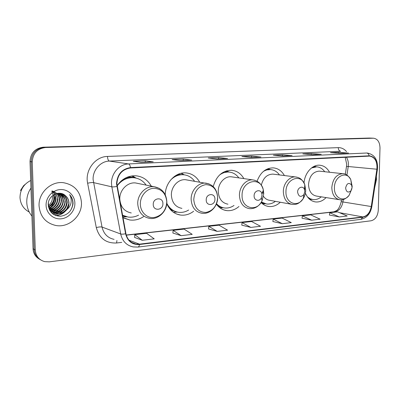 <?xml version="1.0" encoding="UTF-8"?>
<svg xmlns="http://www.w3.org/2000/svg" width="400" height="400" viewBox="0 0 400 400"><rect width="100%" height="100%" fill="white"/><g stroke="black" fill="none" stroke-linecap="round" stroke-linejoin="round"><path stroke-width="0.6" d="M305.4 193.135C307.665 198.43 311.125 201.37 315.78 201.965C319.555 202.23 322.99 200.775 326.08 197.59M261.095 202.555C263.39 204.865 266.03 206.19 269.015 206.52C273.125 206.86 276.88 205.435 280.28 202.235M216.34 204.09C219.105 207.895 222.605 210.07 226.85 210.615C231.245 211.035 235.285 209.655 238.965 206.49M166.775 203.605C169.61 210.24 174.23 214.07 180.635 215.085C185.315 215.595 189.645 214.315 193.635 211.245M122.935 217.58L129.735 219.98C134.655 220.605 139.265 219.48 143.575 216.605M329.545 172.255C327.15 167.915 323.83 165.565 319.59 165.205C312.255 164.57 304.745 172.99 304.025 182.935M243.85 178.61C240.96 173.565 236.87 170.785 231.59 170.275C222.46 170.49 216.34 175.925 213.235 186.58M284.395 175.55C281.735 170.865 278.025 168.305 273.265 167.87C265.795 167.97 260.405 172.415 257.09 181.215M199.635 182.09C196.49 176.585 191.955 173.525 186.035 172.905C175.715 171.815 165.26 182.6 165.25 194.77M151.26 186.14C147.86 180.02 142.79 176.575 136.05 175.805C128.305 175.45 121.965 178.765 117.035 185.745M373.545 138.21L45.64 147.505C37.3 148.585 32.835 153.395 32.245 161.925L35.285 250.055C35.845 256.16 39.005 260.025 44.76 261.645L49.295 261.845L371.11 220.78C375.325 219.655 377.715 216.155 378.275 210.275L380 147.885C379.79 142.09 377.64 138.865 373.545 138.21L369.37 138.05L43.3 147.195C35.025 148.265 30.595 153.02 30.015 161.475L33.055 248.775C33.365 253.46 35.49 256.92 39.43 259.155M35.285 250.055L34.165 249.41C34.475 254.12 36.61 257.595 40.56 259.835C36.61 257.595 34.475 254.12 34.165 249.41L31.125 161.7L34.165 249.41L33.055 248.775M45.64 147.505L44.465 147.35C36.155 148.425 31.71 153.205 31.125 161.7C31.71 153.205 36.155 148.425 44.465 147.35L371.32 138.13L43.3 147.195M371.58 138.13L371.32 138.13L371.58 138.13M39.07 205.925C40.17 216.635 45.785 223.16 55.91 225.5C68.94 228.005 82.19 215.84 81.46 202.6C80.4 191.35 74.355 184.71 63.325 182.68C50.935 181.03 38.285 192.89 39.07 205.925C40.17 216.635 45.785 223.16 55.91 225.5C68.94 228.005 82.19 215.84 81.46 202.6C80.4 191.35 74.355 184.71 63.325 182.68C50.935 181.03 38.285 192.89 39.07 205.925M374.685 187.645L376.485 179.46L376.365 176.495L376.485 179.46L374.685 187.645M116.875 183.775C117.585 174.56 122.125 169.29 130.495 167.965L369.685 156.1C375.015 157.23 377.415 161.6 376.885 169.22L371.265 206.54C370.065 212.49 367.275 215.955 362.9 216.935L139.44 244.15L136.035 244.09C130.65 242.96 127.28 239.48 125.925 233.655L116.875 183.775M116.525 183.795L125.585 233.755C127.58 241.25 132.2 244.835 139.445 244.51L362.895 217.22C367.375 216.215 370.235 212.665 371.465 206.57L377.085 169.255C377.59 161.08 374.95 156.595 369.165 155.81L130.49 167.59C121.905 168.945 117.25 174.345 116.525 183.795M348.26 153.06L338.45 152.34L330.485 152.685L340.57 153.405L348.595 153.045M338.43 153.255L338.45 152.34M320.92 154.29L311.305 153.52L302.825 153.89L312.7 154.66L321.245 154.275M311.29 154.55L311.305 153.52M291.77 155.6L282.4 154.78L273.36 155.175L282.965 155.995L292.09 155.585M282.39 155.945L282.4 154.78M152.97 161.835L145.235 160.76L133.285 161.28L141.095 162.37L153.235 161.825M145.255 162.17L145.235 160.76M191.49 160.105L183.225 159.105L172.12 159.585L180.515 160.6L191.775 160.09M183.235 160.465L183.225 159.105M227.285 158.495L218.575 157.565L208.23 158.015L217.11 158.955L227.585 158.485M218.575 158.875L218.575 157.565M260.63 157L251.56 156.125L241.9 156.545L251.175 157.425L260.94 156.985M251.55 157.395L251.56 156.125M302.035 218.19L311.675 220.205L320.135 219.2L310.745 214.875L302.35 215.82L302.03 218.22M329.41 215.04L339.26 216.935L347.205 215.995L337.64 211.855L329.745 212.74L329.405 215.07M208.53 228.935L217.215 231.395L227.55 230.17L219 225.18L208.775 226.33L208.53 228.97M172.895 233.03L181.11 235.67L192.215 234.355L184.075 229.105L173.11 230.34L172.895 233.065M134.61 237.435L142.265 240.27L154.225 238.855L146.58 233.32L134.785 234.645L134.605 237.47M272.885 221.54L282.265 223.685L291.29 222.62L282.13 218.09L273.18 219.095L272.88 221.57M250.85 227.41L260.495 226.265L251.61 221.52L242.055 222.59L241.78 225.145L250.85 227.41L242.055 222.59M252.045 161.925L242.24 162.435M219.075 163.565L208.595 164.105M183.735 165.32L172.505 165.9M145.765 167.205L133.695 167.83M282.875 160.39L273.685 160.87M311.765 158.955L303.135 159.405M338.9 157.605L330.775 158.03M217.215 231.395L208.775 226.33M181.11 235.67L173.11 230.34M142.265 240.27L134.785 234.645M282.265 223.685L273.18 219.095M311.675 220.205L302.35 215.82M339.26 216.935L329.745 212.74M30.94 188.07C28.03 192.475 26.64 197.275 26.775 202.465C27.015 207.645 28.73 212.19 31.915 216.095M30.675 180.515C23.68 184.13 20.125 189.835 20 197.63C20.485 204.19 23.57 209 29.25 212.055M52.305 195.855L52.465 197.545C52.405 200.67 51.09 203.285 48.53 205.4M53.625 194.875L54.225 198.12C54.06 201.945 52.29 204.875 48.915 206.915M51.9 192.465C53.46 195.17 54.09 197.005 53.785 197.975C54.17 200.685 52.515 203.55 48.805 206.57M54.83 194.215L56.005 198.7C55.745 203.125 53.55 206.275 49.425 208.14M51.705 191.195C54.195 192.955 55.48 195.41 55.56 198.555C55.35 202.805 53.255 205.9 49.285 207.845M55.965 193.765L57.81 199.29C57.455 204.265 54.855 207.56 50.015 209.18M52.12 190.99C55.95 193.46 57.7 196.18 57.36 199.145C57.445 203.885 53.45 208.155 49.855 208.93M57.04 193.47C58.755 195.28 59.625 197.42 59.645 199.89C59.18 205.39 56.19 208.785 50.675 210.075M52.135 190.985C58.525 192.58 59.255 198.13 59.185 199.74C59.635 201.875 57.22 208.615 50.5 209.86M58.055 193.305C60.305 195.16 61.455 197.555 61.5 200.5C60.92 206.52 57.545 209.975 51.39 210.855M51.11 210.86L50.315 210.84M57.675 193.235C60.37 196.3 61.495 198.67 61.035 200.345C61.785 202.875 57.96 210.36 51.205 210.67M58.99 193.245C61.82 195.04 63.285 197.66 63.385 201.115C62.655 207.66 58.915 211.135 52.16 211.535M58.7 193.215C61.745 195.66 63.15 198.24 62.915 200.96C62.94 206.8 57.385 211.685 52.465 211.38M59.95 193.35C63.34 194.995 65.125 197.79 65.3 201.74C64.405 208.77 60.335 212.235 53.08 212.14L52.98 212.12M52.725 212.075L51.985 211.905M59.705 193.31C63.915 196.83 65.62 199.59 64.82 201.58C65.2 204.815 61.845 211.985 53.995 212.08M59.18 193.245L59.355 193.265C64.225 194.195 66.855 197.23 67.24 202.37C66.34 209.455 62.24 212.945 54.945 212.855L53.85 212.62M53.605 212.55L49.585 210.2M60.68 193.515C64.54 195.05 66.56 197.95 66.75 202.215C65.82 209.3 61.73 212.785 54.48 212.675L54.945 212.855M56.36 213.395L56.835 213.58C60.83 214.005 64.11 212.745 66.68 209.8L66.95 209.46C68.345 207.49 69.025 205.315 68.985 202.945C68.84 199.935 67.645 197.495 65.39 195.62C67.79 198.035 68.895 200.445 68.71 202.855C69.64 206.335 64.125 214.68 56.36 213.395C52.31 212.55 49.645 210.24 48.365 206.46M56.835 213.58C51.89 212.485 49.075 209.37 48.395 204.23L48.415 202.71M65.39 195.62C59.305 189.655 47.8 195.81 48.235 204.745C49.115 212.13 53.23 215.965 60.575 216.24C67.695 215.07 71.85 210.93 73.03 203.815L73.03 203.06C72.905 199.785 71.755 196.975 69.59 194.625C71.075 197.15 71.535 199.945 70.97 203C70.445 205.575 69.105 207.73 66.95 209.46M46.085 205.375C46.285 213.32 53.42 219.595 61.09 218.82C68.77 218.16 75.135 210.825 74.875 203.115C74.725 195.4 67.955 189.02 60.225 189.565C52.495 189.995 45.765 197.435 46.085 205.375M50.96 206.94C53.68 203.45 55.005 199.535 54.93 195.2M25.27 184.295L23.59 185.715L20.52 190.425L21.165 190.645M69.59 194.625C73.6 199.64 73.835 205.07 70.285 210.915M68.64 204.03L66.885 208.715M64.12 212.035C61.775 214.12 58.94 215.275 55.62 215.495M64.515 204.035L63.695 206.215M60.57 210.435L57.185 212.735M56.655 212.975L52.83 213.985M57.135 208.86L53.655 211.3M53.105 211.555L52.505 211.795M52.365 211.85L52.08 211.95M52.035 211.965L50.99 212.27M55.455 208.085L51.92 210.6M52.17 206.545L49.66 208.59M65.47 211.03C62.95 213.79 59.75 215.31 55.87 215.59M63.71 210.165L59.555 213.395M58.94 213.69L54.195 214.85M61.975 209.305L57.75 212.655M57.125 212.96L52.965 214.08M60.265 208.45L55.97 211.93M55.335 212.24L54.085 212.735M54.05 212.745L51.955 213.265M58.585 207.595L54.22 211.215M53.575 211.53L52.66 211.91M52.53 211.955L52.275 212.045M52.245 212.055L51.09 212.385M56.935 206.735L52.49 210.505M51.84 210.83L51.515 210.975M55.315 205.875L50.785 209.81M53.725 205L49.75 208.75M162.91 203.64C163.09 196.75 152.935 197.54 153.24 204.465C153.12 211.42 163.24 210.47 162.91 203.64M138.19 183.49L135.54 182.955C127.515 181.955 119.42 190.145 119.805 199.105C120.49 206.885 124.305 211.505 131.25 212.96M146.15 185.105C143.06 180.735 138.915 178.27 133.715 177.71C127.03 177.365 121.485 180.125 117.075 186M134.99 177.87L132.99 177.575C128.785 177.255 124.84 178.39 121.16 180.97M122.52 215.345L125.135 216.345M122.495 215.19L128.095 217.045C131.725 217.515 135.22 216.875 138.58 215.13M126.82 216.815L122.81 216.905M132.29 175.88L136.17 178.105M214.945 199.185C215.165 192.64 206.005 193.35 206.22 199.935C206.055 206.54 215.185 205.685 214.945 199.185M187.385 180.025L185.58 179.725C178.35 178.89 171.095 186.63 171.37 195.085C171.955 202.64 175.47 207.07 181.91 208.375M194.565 181.235C191.745 177.35 188.06 175.185 183.505 174.74C178.655 174.47 174.335 176.26 170.56 180.12M184.22 174.815L182.71 174.615C179.885 174.415 177.14 175.005 174.475 176.385M168.2 206.56C170.47 209.325 173.245 211.09 176.525 211.865M166.805 203.28C169.455 208.505 173.42 211.515 178.7 212.31C182.175 212.7 185.49 211.94 188.64 210.02M177.355 212.075L173.35 212.23M181.455 173.225L183.84 174.605M262.02 195.16L261.875 193.84C260.925 188.645 253.94 190.38 254.11 195.835C253.91 200.58 259.545 202.03 261.405 197.775L262.02 195.16M232.45 176.97L231.165 176.785C224.62 176.08 218.06 183.42 218.245 191.43C218.745 198.755 221.98 203.01 227.945 204.19M238.845 177.89C236.27 174.355 232.955 172.405 228.905 172.04C225.55 171.845 222.39 172.87 219.435 175.115M229.265 172.07L228.055 171.93L222.14 172.92M216.595 204.445L219.615 206.535L223 207.675M216.5 203.695C218.815 206.175 221.545 207.605 224.685 207.985C227.97 208.31 231.08 207.47 234.015 205.455M226.435 170.88L226.875 171.125M304.81 191.495L304.47 189.48C303.095 185.265 297.495 187.37 297.605 192.115C298.6 196.735 300.695 197.565 303.895 194.6L304.81 191.495M273.805 174.225L272.865 174.105C267 174.31 263.15 178.005 261.315 185.195M279.46 174.935C277.11 171.67 274.105 169.885 270.455 169.575C267.99 169.435 265.61 170.075 263.305 171.495M270.59 169.585L265.275 170.04M261.24 202.33L265.305 203.79M261.415 202.045L266.675 204.02C269.76 204.295 272.665 203.4 275.39 201.345M263.495 196.405C265.225 198.75 267.385 200.07 269.975 200.36L291.045 204.19M352.075 187.45L351.565 185.005C348.8 182.225 346.815 183.225 345.615 188.005C346.32 192.16 348.095 193.09 350.95 190.795L352.075 187.45M319.875 171.205L319.21 171.13C312.96 171.7 309.4 176.12 308.53 184.39C308.86 191.22 311.56 195.125 316.62 196.1L339.02 199.625M324.71 171.73C322.595 168.725 319.915 167.095 316.67 166.84L311.48 167.98M316.555 166.83L312.85 167.025M308.585 198.28L312.16 199.44M307.525 197L310.25 198.805L313.28 199.61C316.12 199.83 318.79 198.905 321.285 196.835M30.015 161.475L32.245 161.925M369.37 138.05L373.285 138.21M376.885 169.22L348.23 166.515L348.395 164.61C348.43 161.75 347.76 159.29 346.395 157.235M346.945 175.11L348.23 166.515L346.485 166.495L345.32 174.275M121.725 242.38L116.585 242.985C106.05 243.445 99.285 238.31 96.295 227.585L87.62 183.22C84.74 170.36 95.215 156.49 107.49 156.44L338.265 147.64C338.37 149.74 339.15 150.945 340.615 151.255L109.335 161.07C100.56 161.215 92.68 170.055 93.1 179.535L102.03 227.06C103.675 233.87 107.69 237.97 114.085 239.36M338.265 147.64C341.465 147.58 344.215 148.905 346.53 151.61M139.445 244.51C139.225 246.075 138.74 246.925 137.995 247.07L133.21 246.925C126.55 245.5 122.375 241.185 120.685 233.975L111.84 186.835L111.505 183.59C111.1 173.525 119.365 164.115 128.515 163.935C129.47 164.21 130.13 165.43 130.49 167.59M116.795 186.465C114.535 186.89 112.88 187.015 111.84 186.835L93.425 182.59C92.155 182.415 90.22 182.625 87.62 183.22M362.895 217.22L360.87 219.35C366.785 218.05 370.435 213.805 371.825 206.61L377.43 169.395M371.465 206.57L371.825 206.61M96.295 227.585C98.84 226.92 100.75 226.745 102.03 227.06L120.685 233.975C121.73 234.28 123.365 234.21 125.585 233.755M377.085 169.255L377.44 169.355C378.125 159.99 374.735 154.54 367.275 153.01M369.165 155.81C368.77 154.135 367.935 153.205 366.66 153.015L128.515 163.935L109.335 161.07C108.265 160.645 107.645 159.1 107.49 156.44M116.93 240.485L116.585 242.985M362.9 216.935L339.635 212.715M335.93 212.045L334.755 211.83C339.05 210.925 341.77 207.645 342.915 201.99L343.29 199.49M371.265 206.54L341.215 201.68L341.5 199.8M139.44 244.15L129.04 240.195M126.29 235.17L334.755 211.83L333.915 211.8L336.49 210.665C338.45 209.43 340.025 206.445 341.215 201.7M166.78 201.865C165.9 193.215 161.49 188.69 153.54 188.295C146.445 188.72 140.16 196.15 140.34 204.09C140.41 212.04 146.865 218.32 153.915 217.555C161.795 215.855 166.08 210.625 166.78 201.865M159.48 188.465L154.11 186.72C145.79 185.695 137.36 194.37 137.735 203.825C138.425 212.03 142.37 216.88 149.565 218.38C158.375 219.905 167.15 211.26 166.86 201.825C166.235 193.305 161.985 188.27 154.11 186.72L135.54 182.955M135.8 178.025L135.02 177.77C132.235 176.955 129.38 176.87 126.465 177.52M122.595 215.725L125.925 216.59M217.64 197.585C216.915 189.35 212.965 185.03 205.795 184.63C198.535 186.035 194.52 191.02 193.76 199.595C194.62 208.005 198.66 212.295 205.89 212.455C213.02 210.875 216.935 205.915 217.64 197.585C217.125 189.37 213.195 184.555 205.855 183.135C198.4 182.285 190.88 190.455 191.135 199.355C191.715 207.3 195.33 211.945 201.965 213.28C209.98 214.555 217.835 206.43 217.65 197.58M209.035 183.88L185.58 179.725M184.595 174.865L177.995 174.345M170.62 209.83L176.93 211.975M263.735 193.705L263.355 190.14C260.855 176.02 241.62 180.49 242.065 195.53C241.58 208.585 257.095 212.315 262.085 200.78L263.735 193.705M262.98 193.34L262.88 191.335M254.78 180.26L252.765 179.89C246.05 179.17 239.28 186.9 239.435 195.31C239.92 203 243.225 207.445 249.35 208.655C254.92 208.97 259.165 206.34 262.085 200.78L261.405 197.775M229.39 172.085L224.575 171.575M218.425 206.54L223.125 207.705M305.71 190.17L304.795 184.705C301.115 173.205 285.655 178.75 285.955 191.835C285.455 203.31 297.84 207.87 303.24 198.575C304.815 196.065 305.64 193.265 305.71 190.17M304.805 189.835L304.63 187.135M296.84 177.145L295.48 176.94C289.395 176.325 283.255 183.655 283.33 191.635C283.73 199.07 286.76 203.34 292.415 204.44C295.635 204.47 298.605 204.69 303.24 198.575L303.895 194.6M270.505 169.58L266.98 169.11M261.725 203.165L265.175 203.77M352.07 187.64L352.16 186.26L350.77 179.615C346.695 170.32 334.26 176.27 334.415 187.755C333.91 197.935 343.815 202.825 349.105 195.325L351.93 188.65M343.63 173.795L342.74 173.685C336.385 174.295 332.74 178.925 331.81 187.575C332.12 194.71 334.845 198.78 339.985 199.775C342.855 200.385 345.895 198.9 349.105 195.325L350.95 190.795M316.24 166.795L313.945 166.42M309.48 199.145L311.74 199.38M314.28 201.715L315.78 201.965M266.905 206.11L269.015 206.52M223.985 209.975L226.85 210.615M176.63 214.035L180.635 215.085M123.95 218.14L129.735 219.98M346.68 164.32L346.495 166.425M137.995 247.07L360.87 219.35M136.035 244.09L131.555 242.365M126.245 235.015L333.915 211.8M346.68 164.2L345.215 157.295M260.79 156.98L251.1 157.415M227.44 158.48L217.035 158.945M191.64 160.085L180.445 160.59M153.11 161.815L141.03 162.36M291.935 155.58L282.885 155.99M321.09 154.27L312.615 154.65M348.43 153.045L340.485 153.4M132.99 177.575L133.715 177.71M135.745 178.01L131.77 175.95M182.71 174.615L183.505 174.74M184.005 174.685L181.085 173.305M261.875 193.84L263.355 190.14C261.815 184.15 258.285 180.735 252.765 179.89L231.165 176.785M228.055 171.93L228.905 172.04M229.365 172.08L226.345 170.91M223.305 207.75L220.02 207.89M304.47 189.48L304.795 184.705C301.61 177.88 298.645 177.53 295.48 176.94L272.865 174.105M269.565 169.475L270.455 169.575M270.48 169.58L267.95 168.705M265.27 203.785L262.62 203.915M351.565 185.005L350.77 179.615C348.365 175.575 345.69 173.595 342.74 173.685L319.21 171.13M315.74 166.745L316.67 166.84M316.21 166.795L314.355 166.225M311.765 199.385L309.875 199.485"/></g></svg>
